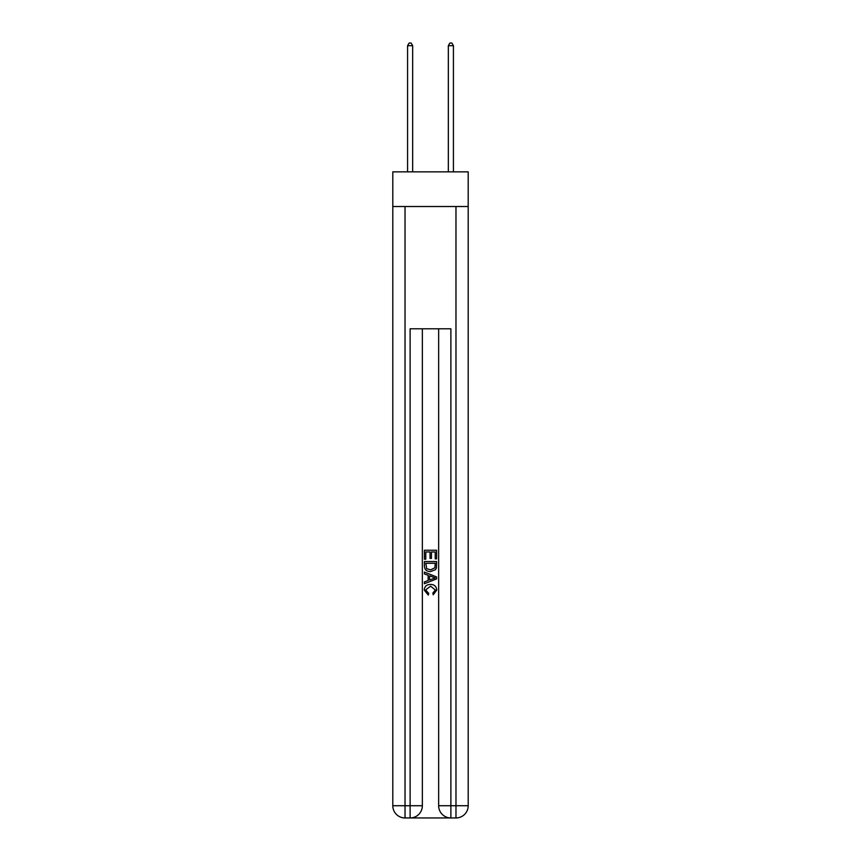 <?xml version="1.0" encoding="UTF-8"?>
<svg xmlns="http://www.w3.org/2000/svg" width="861" height="861" viewBox="0 0 861 861"><rect width="100%" height="100%" fill="white"/><g stroke="black" fill="none" stroke-linecap="round" stroke-linejoin="round"><path stroke-width="1.29" d="M468.201 206.511L468.201 171.856L392.799 171.856L392.799 206.511L468.201 206.511L468.201 805.724L455.975 805.724L455.975 206.511M411.031 817.95L449.969 817.95M450.884 817.95L450.884 805.724L438.647 805.724A12.226 12.226 0 0 0 450.884 817.95L455.975 817.95L455.975 805.724L450.884 805.724L450.884 328.794L410.116 328.794L410.116 805.724L392.799 805.724L392.799 206.511M422.353 328.794L422.353 805.724A12.226 12.226 0 0 1 410.116 817.95L405.025 817.95A12.226 12.226 0 0 1 392.799 805.724M438.647 805.724L438.647 328.794M455.975 817.95A12.226 12.226 0 0 0 468.201 805.724M424.387 559.187L424.387 550.244L436.613 550.244L436.613 558.875L435.203 558.875L435.203 551.976L431.436 551.976L431.436 558.402L430.026 558.402L430.026 551.976L425.797 551.976L425.797 559.187L424.387 559.187M424.387 565.914L424.387 561.533L436.613 561.533L436.441 567.883L435.558 569.659L430.565 571.575C426.658 571.586 424.591 569.702 424.387 565.914M425.797 563.266L426.658 568.669L430.597 569.842L434.956 567.765L435.203 563.266L425.797 563.266M424.387 573.921L424.387 572.091L436.613 576.945L436.613 578.893L424.387 583.747L424.387 581.918L428.143 580.529L428.143 575.309L424.387 573.921M432.943 577.085L429.564 575.837L429.564 580.002L435.203 577.925L432.943 577.085M425.635 589.936L428.703 593.358L428.304 595.091L424.225 590.097C424.559 586.341 426.679 584.447 430.586 584.425C434.353 584.511 436.409 586.384 436.775 590.065L433.212 594.779L432.846 593.046L435.365 589.979L430.597 586.147L425.635 589.936M412.667 171.856L412.667 45.698L407.576 45.698L407.576 171.856M407.576 45.698L409.104 43.05L411.138 43.05L412.667 45.698M453.424 171.856L453.424 45.698L448.333 45.698L448.333 171.856M448.333 45.698L449.862 43.05L451.896 43.05L453.424 45.698M405.025 206.511L405.025 817.95M422.353 805.724L410.116 805.724L410.116 817.95"/></g></svg>
